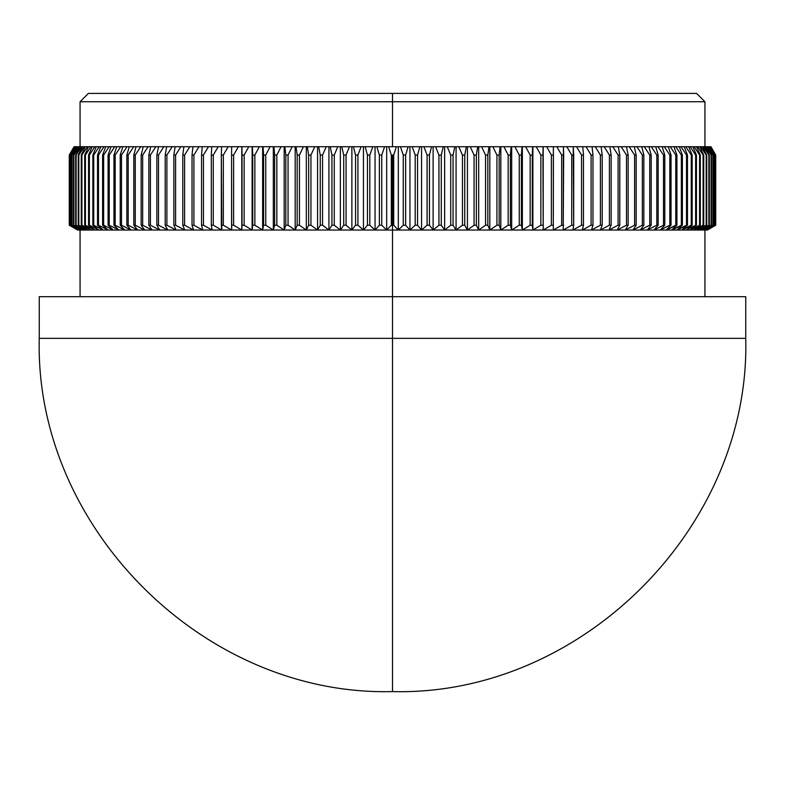 <?xml version="1.0" encoding="UTF-8"?>
<svg xmlns="http://www.w3.org/2000/svg" width="785" height="785" viewBox="0 0 785 785"><rect width="100%" height="100%" fill="white"/><g stroke="black" fill="none" stroke-linecap="round" stroke-linejoin="round"><path stroke-width="1.18" d="M392.5 101.736L704.93 101.736L392.5 101.736L392.5 146.726L392.5 101.736L80.07 101.736L392.5 101.736L392.5 93.405L392.5 101.736M696.599 93.405L392.5 93.405L696.599 93.405L704.93 101.736L704.93 146.726M81.012 230.034L72.102 225.226L72.102 155.057L77.234 146.726L77.833 146.726L73.505 155.057L73.505 225.226L81.012 230.034L77.578 230.034L69.276 225.226L77.578 230.034L79.511 230.034L70.728 225.226L78.431 230.034L69.679 225.226L77.793 230.034L69.276 225.226L69.276 155.057L74.055 146.726L69.276 155.057L74.202 146.726L69.276 155.057L69.276 225.226L69.325 155.057L74.202 146.726L74.781 146.726L69.679 155.057L69.679 225.226L69.806 155.057L74.781 146.726L75.792 146.726L75.075 146.726L70.513 155.057L70.513 225.226L70.728 155.057L75.792 146.726L77.234 146.726L76.243 146.726L71.798 155.057L77.234 146.726L79.108 146.726L77.833 146.726L73.505 155.057L79.108 146.726L81.414 146.726L79.854 146.726L75.664 155.057L81.414 146.726L84.142 146.726L82.307 146.726L78.245 155.057L84.142 146.726L87.292 146.726L85.172 146.726L81.257 155.057L81.905 155.057L87.292 146.726L90.854 146.726L88.469 146.726L84.701 155.057L85.428 155.057L90.854 146.726L94.828 146.726L92.179 146.726L88.558 155.057L89.372 155.057L94.828 146.726L99.214 146.726L96.3 146.726L92.836 155.057L93.729 155.057L99.214 146.726L104.003 146.726L100.823 146.726L97.517 155.057L98.498 155.057L104.003 146.726L109.174 146.726L105.74 146.726L102.609 155.057L103.659 155.057L109.174 146.726L114.747 146.726L111.058 146.726L108.085 155.057L109.223 155.057L114.747 146.726L120.684 146.726L116.749 146.726L113.962 155.057L115.169 155.057L120.684 146.726L127.003 146.726L122.823 146.726L120.213 155.057L121.498 155.057L127.003 146.726L133.685 146.726L129.27 146.726L126.836 155.057L128.19 155.057L133.685 146.726L140.711 146.726L136.07 146.726L133.823 155.057L135.246 155.057L140.711 146.726L148.09 146.726L143.223 146.726L141.163 155.057L142.664 155.057L148.09 146.726L155.803 146.726L150.71 146.726L148.846 155.057L150.406 155.057L155.803 146.726L163.839 146.726L158.541 146.726L156.863 155.057L158.492 155.057L163.839 146.726L172.18 146.726L166.675 146.726L165.203 155.057L166.891 155.057L172.18 146.726L180.825 146.726L175.133 146.726L173.848 155.057L175.595 155.057L180.825 146.726L189.764 146.726L183.876 146.726L182.797 155.057L184.603 155.057L189.764 146.726L198.978 146.726L192.914 146.726L192.031 155.057L193.895 155.057L198.978 146.726L208.457 146.726L202.216 146.726L201.539 155.057L203.452 155.057L208.457 146.726L218.181 146.726L211.783 146.726L211.302 155.057L213.275 155.057L218.181 146.726L228.15 146.726L221.596 146.726L221.321 155.057L223.332 155.057L228.15 146.726L238.336 146.726L231.644 146.726L231.575 155.057L233.626 155.057L238.336 146.726L248.747 146.726L241.908 146.726L242.045 155.057L244.145 155.057L248.747 146.726L259.344 146.726L252.377 146.726L252.711 155.057L254.85 155.057L259.344 146.726L270.118 146.726L263.034 146.726L263.583 155.057L265.752 155.057L270.118 146.726L281.069 146.726L273.877 146.726L274.622 155.057L276.83 155.057L281.069 146.726L292.167 146.726L284.876 146.726L285.828 155.057L288.066 155.057L292.167 146.726L303.402 146.726L296.024 146.726L297.172 155.057L299.438 155.057L303.402 146.726L314.765 146.726L307.308 146.726L308.652 155.057L310.938 155.057L314.765 146.726L326.226 146.726L318.7 146.726L320.251 155.057L322.557 155.057L326.226 146.726L337.776 146.726L330.2 146.726L331.937 155.057L334.263 155.057L337.776 146.726L349.413 146.726L341.779 146.726L343.712 155.057L346.057 155.057L349.413 146.726L361.1 146.726L353.436 146.726L355.556 155.057L357.911 155.057L361.1 146.726L372.826 146.726L365.143 146.726L367.449 155.057L369.804 155.057L372.826 146.726L384.591 146.726L376.878 146.726L379.371 155.057L381.736 155.057L384.591 146.726L396.356 146.726L388.644 146.726L391.313 155.057L393.687 155.057L396.356 146.726L408.121 146.726L400.409 146.726L403.264 155.057L405.629 155.057L408.121 146.726L419.857 146.726L412.174 146.726L415.196 155.057L417.551 155.057L419.857 146.726L431.564 146.726L423.9 146.726L427.089 155.057L429.444 155.057L431.564 146.726L443.221 146.726L435.587 146.726L438.943 155.057L441.288 155.057L443.221 146.726L454.8 146.726L447.224 146.726L450.737 155.057L453.063 155.057L454.8 146.726L466.3 146.726L458.774 146.726L462.443 155.057L464.749 155.057L466.3 146.726L477.692 146.726L470.235 146.726L474.061 155.057L476.348 155.057L477.692 146.726L488.976 146.726L481.597 146.726L485.562 155.057L487.828 155.057L488.976 146.726L500.123 146.726L492.833 146.726L496.934 155.057L499.172 155.057L500.123 146.726L511.123 146.726L503.931 146.726L508.17 155.057L510.378 155.057L511.123 146.726L521.966 146.726L514.881 146.726L519.248 155.057L521.417 155.057L521.966 146.726L532.622 146.726L525.656 146.726L530.15 155.057L532.289 155.057L532.622 146.726L543.092 146.726L536.253 146.726L540.855 155.057L542.955 155.057L543.092 146.726L553.356 146.726L546.664 146.726L551.374 155.057L553.425 155.057L553.356 146.726L563.404 146.726L556.85 146.726L561.667 155.057L563.679 155.057L563.404 146.726L573.217 146.726L566.819 146.726L571.725 155.057L573.698 155.057L573.217 146.726L582.784 146.726L576.543 146.726L581.548 155.057L583.461 155.057L582.784 146.726L592.086 146.726L586.022 146.726L591.105 155.057L592.969 155.057L592.086 146.726L601.124 146.726L595.236 146.726L600.397 155.057L602.203 155.057L601.124 146.726L609.866 146.726L604.175 146.726L609.405 155.057L611.152 155.057L609.866 146.726L618.325 146.726L612.82 146.726L618.109 155.057L619.797 155.057L618.325 146.726L626.459 146.726L621.161 146.726L626.509 155.057L628.137 155.057L626.459 146.726L634.29 146.726L629.197 146.726L634.594 155.057L636.154 155.057L634.29 146.726L641.777 146.726L636.91 146.726L642.336 155.057L643.837 155.057L641.777 146.726L648.93 146.726L644.289 146.726L649.754 155.057L651.177 155.057L648.93 146.726L655.73 146.726L651.314 146.726L656.809 155.057L658.164 155.057L655.73 146.726L662.177 146.726L657.997 146.726L663.502 155.057L664.787 155.057L662.177 146.726L668.251 146.726L664.316 146.726L669.831 155.057L671.038 155.057L668.251 146.726L673.942 146.726L670.253 146.726L675.777 155.057L676.915 155.057L673.942 146.726L679.26 146.726L675.826 146.726L681.341 155.057L682.391 155.057L679.26 146.726L684.177 146.726L680.997 146.726L686.502 155.057L687.483 155.057L684.177 146.726L688.7 146.726L685.786 146.726L691.271 155.057L692.164 155.057L688.7 146.726L692.821 146.726L690.172 146.726L695.628 155.057L696.442 155.057L692.821 146.726L696.53 146.726L694.146 146.726L699.572 155.057L700.298 155.057L696.53 146.726L699.827 146.726L697.708 146.726L703.095 155.057L703.743 155.057L699.827 146.726L702.693 146.726L700.858 146.726L706.755 155.057L702.693 146.726L705.146 146.726L703.586 146.726L709.336 155.057L705.146 146.726L707.167 146.726L705.892 146.726L711.495 155.057L707.167 146.726L708.757 146.726L707.766 146.726L713.202 155.057L708.757 146.726L709.925 146.726L709.208 146.726L714.487 155.057L709.925 146.726L710.651 146.726L715.321 155.057L710.945 146.726L715.724 155.057L710.798 146.726L715.724 155.057L715.724 225.226L707.422 230.034L715.724 225.226L707.422 230.034L392.5 230.034L392.5 338.345L745.75 338.345L392.5 338.345L392.5 691.595L392.5 338.345L100.902 338.345L684.098 338.345L39.25 338.345L392.5 338.345L392.5 296.691L39.25 296.691L745.75 296.691L392.5 296.691L392.5 225.226L391.313 225.226L386.681 230.034L707.422 230.034L715.724 225.226L715.724 155.057L715.724 225.226L707.207 230.034L715.321 225.226L715.321 155.057L715.321 225.226L706.569 230.034L714.487 225.226L714.487 155.057L714.487 225.226L705.489 230.034L713.202 225.226L713.202 155.057L713.202 225.226L703.988 230.034L711.495 225.226L711.495 155.057L711.495 225.226L702.065 230.034L709.336 225.226L709.336 155.057L709.336 225.226L699.71 230.034L706.755 225.226L706.755 155.057L706.186 155.057L706.186 225.226L706.755 225.226L696.943 230.034L703.743 225.226L703.743 155.057L703.095 155.057L703.095 225.226L703.743 225.226L693.763 230.034L700.298 225.226L700.298 155.057L699.572 155.057L699.572 225.226L700.298 225.226L690.162 230.034L696.442 225.226L696.442 155.057L695.628 155.057L695.628 225.226L696.442 225.226L686.159 230.034L692.164 225.226L692.164 155.057L691.271 155.057L691.271 225.226L692.164 225.226L681.753 230.034L687.483 225.226L687.483 155.057L686.502 155.057L686.502 225.226L687.483 225.226L676.955 230.034L682.391 225.226L682.391 155.057L681.341 155.057L681.341 225.226L682.391 225.226L671.764 230.034L676.915 225.226L676.915 155.057L675.777 155.057L675.777 225.226L676.915 225.226L666.2 230.034L671.038 225.226L671.038 155.057L669.831 155.057L669.831 225.226L671.038 225.226L669.831 225.226L660.254 230.034L664.787 225.226L664.787 155.057L663.502 155.057L663.502 225.226L664.787 225.226L663.502 225.226L653.944 230.034L658.164 225.226L658.164 155.057L656.809 155.057L656.809 225.226L658.164 225.226L656.809 225.226L647.282 230.034L651.177 225.226L651.177 155.057L649.754 155.057L649.754 225.226L651.177 225.226L649.754 225.226L640.266 230.034L643.837 225.226L643.837 155.057L642.336 155.057L642.336 225.226L643.837 225.226L642.336 225.226L632.916 230.034L636.154 225.226L636.154 155.057L634.594 155.057L634.594 225.226L636.154 225.226L634.594 225.226L625.233 230.034L628.137 225.226L628.137 155.057L626.509 155.057L626.509 225.226L628.137 225.226L626.509 225.226L617.236 230.034L619.797 225.226L619.797 155.057L618.109 155.057L618.109 225.226L619.797 225.226L618.109 225.226L608.924 230.034L611.152 225.226L611.152 155.057L609.405 155.057L609.405 225.226L611.152 225.226L609.405 225.226L600.329 230.034L602.203 225.226L602.203 155.057L600.397 155.057L600.397 225.226L602.203 225.226L600.397 225.226L591.439 230.034L592.969 225.226L592.969 155.057L591.105 155.057L591.105 225.226L592.969 225.226L591.105 225.226L582.284 230.034L583.461 225.226L583.461 155.057L581.548 155.057L581.548 225.226L583.461 225.226L581.548 225.226L572.873 230.034L573.698 225.226L573.698 155.057L571.725 155.057L571.725 225.226L573.698 225.226L571.725 225.226L563.208 230.034L563.679 155.057L561.667 155.057L561.667 225.226L563.679 225.226L561.667 225.226L553.307 230.034L553.425 155.057L551.374 155.057L551.374 225.226L553.425 225.226L551.374 225.226L543.2 230.034L542.955 155.057L540.855 155.057L540.855 225.226L542.955 225.226L540.855 225.226L532.878 230.034L532.289 225.226L532.289 155.057L530.15 155.057L530.15 225.226L532.289 225.226L530.15 225.226L522.359 230.034L521.417 225.226L521.417 155.057L519.248 155.057L519.248 225.226L521.417 225.226L519.248 225.226L511.673 230.034L510.378 225.226L510.378 155.057L508.17 155.057L508.17 225.226L510.378 225.226L508.17 225.226L500.82 230.034L499.172 225.226L499.172 155.057L496.934 155.057L496.934 225.226L499.172 225.226L496.934 225.226L489.82 230.034L487.828 225.226L487.828 155.057L485.562 155.057L485.562 225.226L487.828 225.226L485.562 225.226L478.683 230.034L476.348 225.226L476.348 155.057L474.061 155.057L474.061 225.226L476.348 225.226L474.061 225.226L467.428 230.034L464.749 225.226L464.749 155.057L462.443 155.057L462.443 225.226L464.749 225.226L462.443 225.226L456.075 230.034L453.063 225.226L453.063 155.057L450.737 155.057L450.737 225.226L453.063 225.226L450.737 225.226L444.634 230.034L441.288 225.226L441.288 155.057L438.943 155.057L438.943 225.226L441.288 225.226L438.943 225.226L433.124 230.034L429.444 225.226L429.444 155.057L427.089 155.057L427.089 225.226L429.444 225.226L427.089 225.226L421.555 230.034L417.551 225.226L417.551 155.057L415.196 155.057L415.196 225.226L417.551 225.226L415.196 225.226L409.947 230.034L405.629 225.226L405.629 155.057L403.264 155.057L403.264 225.226L405.629 225.226L403.264 225.226L398.319 230.034L393.687 225.226L393.687 155.057L391.313 155.057L391.313 225.226L392.5 225.226L392.5 155.057L392.5 225.226L393.687 225.226L392.5 225.226L392.5 230.034L386.681 230.034L381.736 225.226L381.736 155.057L379.371 155.057L379.371 225.226L381.736 225.226L379.371 225.226L375.053 230.034L386.681 230.034L375.053 230.034L369.804 225.226L369.804 155.057L367.449 155.057L367.449 225.226L369.804 225.226L367.449 225.226L363.445 230.034L375.053 230.034L363.445 230.034L357.911 225.226L357.911 155.057L355.556 155.057L355.556 225.226L357.911 225.226L355.556 225.226L351.876 230.034L363.445 230.034L351.876 230.034L346.057 225.226L346.057 155.057L343.712 155.057L343.712 225.226L346.057 225.226L343.712 225.226L340.366 230.034L351.876 230.034L340.366 230.034L334.263 225.226L334.263 155.057L331.937 155.057L331.937 225.226L334.263 225.226L331.937 225.226L328.925 230.034L340.366 230.034L328.925 230.034L322.557 225.226L322.557 155.057L320.251 155.057L320.251 225.226L322.557 225.226L320.251 225.226L317.572 230.034L328.925 230.034L317.572 230.034L310.938 225.226L310.938 155.057L308.652 155.057L308.652 225.226L310.938 225.226L308.652 225.226L306.317 230.034L317.572 230.034L306.317 230.034L299.438 225.226L299.438 155.057L297.172 155.057L297.172 225.226L299.438 225.226L297.172 225.226L295.18 230.034L306.317 230.034L295.18 230.034L288.066 225.226L288.066 155.057L285.828 155.057L285.828 225.226L288.066 225.226L285.828 225.226L284.18 230.034L295.18 230.034L284.18 230.034L276.83 225.226L276.83 155.057L274.622 155.057L274.622 225.226L276.83 225.226L274.622 225.226L273.327 230.034L284.18 230.034L273.327 230.034L265.752 225.226L265.752 155.057L263.583 155.057L263.583 225.226L265.752 225.226L263.583 225.226L262.641 230.034L273.327 230.034L262.641 230.034L254.85 225.226L254.85 155.057L252.711 155.057L252.711 225.226L254.85 225.226L252.711 225.226L252.122 230.034L262.641 230.034L252.122 230.034L244.145 225.226L244.145 155.057L242.045 155.057L242.045 225.226L244.145 225.226L242.045 225.226L241.8 230.034L252.122 230.034L241.8 230.034L233.626 225.226L233.626 155.057L231.575 155.057L231.575 225.226L233.626 225.226L231.575 225.226L231.693 230.034L241.8 230.034L231.693 230.034L223.332 225.226L223.332 155.057L221.321 155.057L221.321 225.226L223.332 225.226L221.321 225.226L221.792 230.034L231.693 230.034L221.792 230.034L213.275 225.226L213.275 155.057L211.302 155.057L211.302 225.226L213.275 225.226L211.302 225.226L212.127 230.034L221.792 230.034L212.127 230.034L203.452 225.226L203.452 155.057L201.539 155.057L201.539 225.226L203.452 225.226L201.539 225.226L202.716 230.034L212.127 230.034L202.716 230.034L193.895 225.226L193.895 155.057L192.031 155.057L192.031 225.226L193.895 225.226L192.031 225.226L193.561 230.034L202.716 230.034L193.561 230.034L184.603 225.226L184.603 155.057L182.797 155.057L182.797 225.226L184.603 225.226L182.797 225.226L184.671 230.034L193.561 230.034L184.671 230.034L175.595 225.226L175.595 155.057L173.848 155.057L173.848 225.226L175.595 225.226L173.848 225.226L176.075 230.034L184.671 230.034L176.075 230.034L166.891 225.226L166.891 155.057L165.203 155.057L165.203 225.226L166.891 225.226L165.203 225.226L167.764 230.034L176.075 230.034L167.764 230.034L158.492 225.226L158.492 155.057L156.863 155.057L156.863 225.226L158.492 225.226L156.863 225.226L159.767 230.034L167.764 230.034L159.767 230.034L150.406 225.226L150.406 155.057L148.846 155.057L148.846 225.226L150.406 225.226L148.846 225.226L152.084 230.034L159.767 230.034L152.084 230.034L142.664 225.226L142.664 155.057L141.163 155.057L141.163 225.226L142.664 225.226L141.163 225.226L144.734 230.034L152.084 230.034L144.734 230.034L135.246 225.226L135.246 155.057L133.823 155.057L133.823 225.226L135.246 225.226L133.823 225.226L137.718 230.034L144.734 230.034L137.718 230.034L128.19 225.226L128.19 155.057L126.836 155.057L126.836 225.226L128.19 225.226L126.836 225.226L131.056 230.034L137.718 230.034L131.056 230.034L121.498 225.226L121.498 155.057L120.213 155.057L120.213 225.226L121.498 225.226L120.213 225.226L124.746 230.034L131.056 230.034L124.746 230.034L115.169 225.226L115.169 155.057L113.962 155.057L113.962 225.226L115.169 225.226L113.962 225.226L118.8 230.034L124.746 230.034L118.8 230.034L109.223 225.226L109.223 155.057L108.085 155.057L108.085 225.226L109.223 225.226L108.085 225.226L113.236 230.034L118.8 230.034L113.236 230.034L103.659 225.226L103.659 155.057L102.609 155.057L102.609 225.226L103.659 225.226L102.609 225.226L108.045 230.034L113.236 230.034L108.045 230.034L98.498 225.226L98.498 155.057L97.517 155.057L97.517 225.226L98.498 225.226L97.517 225.226L103.247 230.034L108.045 230.034L103.247 230.034L93.729 225.226L93.729 155.057L92.836 155.057L92.836 225.226L93.729 225.226L92.836 225.226L98.841 230.034L103.247 230.034L98.841 230.034L89.372 225.226L89.372 155.057L88.558 155.057L88.558 225.226L89.372 225.226L88.558 225.226L94.838 230.034L98.841 230.034L94.838 230.034L85.428 225.226L85.428 155.057L84.701 155.057L84.701 225.226L91.237 230.034L94.838 230.034L91.237 230.034L81.905 225.226L81.905 155.057L81.257 155.057L81.257 225.226L88.057 230.034L91.237 230.034L88.057 230.034L78.814 225.226L78.814 155.057L78.245 155.057L78.245 225.226L85.29 230.034L88.057 230.034L85.29 230.034L76.135 225.226L76.135 155.057L75.664 225.226L82.935 230.034L85.29 230.034L82.935 230.034L73.898 225.226L73.505 155.057L73.505 225.226L81.012 230.034L82.935 230.034L81.012 230.034L72.102 225.226L71.798 155.057L71.798 225.226L79.511 230.034L81.012 230.034L80.07 230.034L80.07 296.691M39.25 296.691L39.25 338.345L392.5 338.345M88.401 93.405L392.5 93.405L88.401 93.405L80.07 101.736L80.07 146.726M710.945 146.726L715.724 155.057L710.945 146.726M69.276 225.226L77.578 230.034L69.276 225.226M69.679 155.057L69.679 225.226L77.793 230.034L69.325 225.226L69.325 155.057L74.349 146.726L69.679 155.057M70.513 155.057L70.513 225.226L78.431 230.034L69.806 225.226L69.806 155.057L75.075 146.726L70.513 155.057M71.798 155.057L71.798 225.226L79.511 230.034L70.728 225.226L70.728 155.057L76.243 146.726L71.798 155.057M75.664 155.057L75.664 225.226L82.935 230.034L73.898 225.226L73.898 155.057L79.108 146.726L79.854 146.726L75.664 155.057M78.245 155.057L78.245 225.226L85.29 230.034L76.135 225.226L76.135 155.057L81.414 146.726L82.307 146.726L78.245 155.057M81.257 155.057L81.257 225.226L88.057 230.034L78.814 225.226L78.814 155.057L84.142 146.726L85.172 146.726L81.257 155.057M84.701 155.057L84.701 225.226L91.237 230.034L81.905 225.226L81.905 155.057L87.292 146.726L88.469 146.726L84.701 155.057M92.179 146.726L88.558 155.057L88.558 225.226L94.838 230.034L85.428 225.226L85.428 155.057L90.854 146.726M92.836 155.057L92.836 225.226L98.841 230.034L89.372 225.226L89.372 155.057L94.828 146.726L96.3 146.726L92.836 155.057M97.517 155.057L97.517 225.226L103.247 230.034L93.729 225.226L93.729 155.057L99.214 146.726L100.823 146.726L97.517 155.057M105.74 146.726L102.609 155.057L102.609 225.226L108.045 230.034L98.498 225.226L98.498 155.057L104.003 146.726M108.085 155.057L108.085 225.226L113.236 230.034L103.659 225.226L103.659 155.057L109.174 146.726L111.058 146.726L108.085 155.057M113.962 155.057L113.962 225.226L118.8 230.034L109.223 225.226L109.223 155.057L114.747 146.726L116.749 146.726L113.962 155.057M120.213 155.057L120.213 225.226L124.746 230.034L115.169 225.226L115.169 155.057L120.684 146.726L122.823 146.726L120.213 155.057M126.836 155.057L126.836 225.226L131.056 230.034L121.498 225.226L121.498 155.057L127.003 146.726L129.27 146.726L126.836 155.057M133.823 155.057L133.823 225.226L137.718 230.034L128.19 225.226L128.19 155.057L133.685 146.726L136.07 146.726L133.823 155.057M141.163 155.057L141.163 225.226L144.734 230.034L135.246 225.226L135.246 155.057L140.711 146.726L143.223 146.726L141.163 155.057M148.846 155.057L148.846 225.226L152.084 230.034L142.664 225.226L142.664 155.057L148.09 146.726L150.71 146.726L148.846 155.057M156.863 155.057L156.863 225.226L159.767 230.034L150.406 225.226L150.406 155.057L155.803 146.726L158.541 146.726L156.863 155.057M165.203 155.057L165.203 225.226L167.764 230.034L158.492 225.226L158.492 155.057L163.839 146.726L166.675 146.726L165.203 155.057M173.848 155.057L173.848 225.226L176.075 230.034L166.891 225.226L166.891 155.057L172.18 146.726L175.133 146.726L173.848 155.057M182.797 155.057L182.797 225.226L184.671 230.034L175.595 225.226L175.595 155.057L180.825 146.726L183.876 146.726L182.797 155.057M192.031 155.057L192.031 225.226L193.561 230.034L184.603 225.226L184.603 155.057L189.764 146.726L192.914 146.726L192.031 155.057M201.539 155.057L201.539 225.226L202.716 230.034L193.895 225.226L193.895 155.057L198.978 146.726L202.216 146.726L201.539 155.057M211.302 155.057L211.302 225.226L212.127 230.034L203.452 225.226L203.452 155.057L208.457 146.726L211.783 146.726L211.302 155.057M221.321 155.057L221.792 230.034L213.275 225.226L213.275 155.057L218.181 146.726L221.596 146.726L221.321 155.057M231.575 155.057L231.693 230.034L223.332 225.226L223.332 155.057L228.15 146.726L231.644 146.726L231.575 155.057M242.045 155.057L241.8 230.034L242.045 155.057M238.336 146.726L241.8 146.726L241.8 230.034L233.626 225.226L233.626 155.057L238.336 146.726M252.711 155.057L252.711 225.226L252.122 230.034L252.122 146.726L252.711 155.057M248.747 146.726L252.122 146.726L252.122 230.034L244.145 225.226L244.145 155.057L248.747 146.726M263.583 155.057L263.583 225.226L262.641 230.034L262.641 146.726L263.583 155.057M259.344 146.726L262.641 146.726L262.641 230.034L254.85 225.226L254.85 155.057L259.344 146.726M274.622 155.057L274.622 225.226L273.327 230.034L273.327 146.726L273.877 146.726L274.622 155.057M270.118 146.726L273.327 146.726L273.327 230.034L265.752 225.226L265.752 155.057L270.118 146.726M285.828 155.057L285.828 225.226L284.18 230.034L284.18 146.726L284.876 146.726L285.828 155.057M281.069 146.726L284.18 146.726L284.18 230.034L276.83 225.226L276.83 155.057L281.069 146.726M297.172 155.057L297.172 225.226L295.18 230.034L295.18 146.726L296.024 146.726L297.172 155.057M292.167 146.726L295.18 146.726L295.18 230.034L288.066 225.226L288.066 155.057L292.167 146.726M308.652 155.057L308.652 225.226L306.317 230.034L306.317 146.726L307.308 146.726L308.652 155.057M303.402 146.726L306.317 146.726L306.317 230.034L299.438 225.226L299.438 155.057L303.402 146.726M320.251 155.057L320.251 225.226L317.572 230.034L317.572 146.726L318.7 146.726L320.251 155.057M314.765 146.726L317.572 146.726L317.572 230.034L310.938 225.226L310.938 155.057L314.765 146.726M331.937 155.057L331.937 225.226L328.925 230.034L328.925 146.726L330.2 146.726L331.937 155.057M326.226 146.726L328.925 146.726L328.925 230.034L322.557 225.226L322.557 155.057L326.226 146.726M343.712 155.057L343.712 225.226L340.366 230.034L340.366 146.726L341.779 146.726L343.712 155.057M337.776 146.726L340.366 146.726L340.366 230.034L334.263 225.226L334.263 155.057L337.776 146.726M355.556 155.057L355.556 225.226L351.876 230.034L351.876 146.726L353.436 146.726L355.556 155.057M349.413 146.726L351.876 146.726L351.876 230.034L346.057 225.226L346.057 155.057L349.413 146.726M367.449 155.057L367.449 225.226L363.445 230.034L363.445 146.726L365.143 146.726L367.449 155.057M361.1 146.726L363.445 146.726L363.445 230.034L357.911 225.226L357.911 155.057L361.1 146.726M379.371 155.057L379.371 225.226L375.053 230.034L375.053 146.726L376.878 146.726L379.371 155.057M372.826 146.726L375.053 146.726L375.053 230.034L369.804 225.226L369.804 155.057L372.826 146.726M391.313 155.057L391.313 225.226L386.681 230.034L386.681 146.726L388.644 146.726L391.313 155.057M384.591 146.726L386.681 146.726L386.681 230.034L381.736 225.226L381.736 155.057L384.591 146.726M403.264 155.057L403.264 225.226L398.319 230.034L398.319 146.726L400.409 146.726L403.264 155.057M396.356 146.726L398.319 146.726L398.319 230.034L393.687 225.226L393.687 155.057L396.356 146.726M415.196 155.057L415.196 225.226L409.947 230.034L409.947 146.726L412.174 146.726L415.196 155.057M408.121 146.726L409.947 146.726L409.947 230.034L405.629 225.226L405.629 155.057L408.121 146.726M427.089 155.057L427.089 225.226L421.555 230.034L421.555 146.726L423.9 146.726L427.089 155.057M419.857 146.726L421.555 146.726L421.555 230.034L417.551 225.226L417.551 155.057L419.857 146.726M438.943 155.057L438.943 225.226L433.124 230.034L433.124 146.726L435.587 146.726L438.943 155.057M431.564 146.726L433.124 146.726L433.124 230.034L429.444 225.226L429.444 155.057L431.564 146.726M450.737 155.057L450.737 225.226L444.634 230.034L444.634 146.726L447.224 146.726L450.737 155.057M443.221 146.726L444.634 146.726L444.634 230.034L441.288 225.226L441.288 155.057L443.221 146.726M462.443 155.057L462.443 225.226L456.075 230.034L456.075 146.726L458.774 146.726L462.443 155.057M454.8 146.726L456.075 146.726L456.075 230.034L453.063 225.226L453.063 155.057L454.8 146.726M474.061 155.057L474.061 225.226L467.428 230.034L467.428 146.726L470.235 146.726L474.061 155.057M466.3 146.726L467.428 146.726L467.428 230.034L464.749 225.226L464.749 155.057L466.3 146.726M485.562 155.057L485.562 225.226L478.683 230.034L478.683 146.726L481.597 146.726L485.562 155.057M477.692 146.726L478.683 146.726L478.683 230.034L476.348 225.226L476.348 155.057L477.692 146.726M496.934 155.057L496.934 225.226L489.82 230.034L489.82 146.726L492.833 146.726L496.934 155.057M488.976 146.726L489.82 146.726L489.82 230.034L487.828 225.226L487.828 155.057L488.976 146.726M508.17 155.057L508.17 225.226L500.82 230.034L500.82 146.726L503.931 146.726L508.17 155.057M500.123 146.726L500.82 146.726L500.82 230.034L499.172 225.226L499.172 155.057L500.123 146.726M519.248 155.057L519.248 225.226L511.673 230.034L511.673 146.726L514.881 146.726L519.248 155.057M511.123 146.726L511.673 146.726L511.673 230.034L510.378 225.226L510.378 155.057L511.123 146.726M530.15 155.057L530.15 225.226L522.359 230.034L522.359 146.726L525.656 146.726L530.15 155.057M521.966 146.726L522.359 230.034L521.417 225.226L521.417 155.057L521.966 146.726M540.855 155.057L540.855 225.226L532.878 230.034L532.878 146.726L536.253 146.726L540.855 155.057M532.622 146.726L532.878 230.034L532.289 225.226L532.622 146.726M551.374 155.057L551.374 225.226L543.2 230.034L543.2 146.726L546.664 146.726L551.374 155.057M543.092 146.726L543.2 230.034L543.092 146.726M561.667 155.057L561.667 225.226L553.307 230.034L553.356 146.726L556.85 146.726L561.667 155.057M571.725 155.057L571.725 225.226L563.208 230.034L563.404 146.726L566.819 146.726L571.725 155.057M581.548 155.057L581.548 225.226L572.873 230.034L573.698 225.226L573.217 146.726L576.543 146.726L581.548 155.057M591.105 155.057L591.105 225.226L582.284 230.034L583.461 225.226L583.461 155.057L582.784 146.726L586.022 146.726L591.105 155.057M600.397 155.057L600.397 225.226L591.439 230.034L592.969 225.226L592.969 155.057L592.086 146.726L595.236 146.726L600.397 155.057M609.405 155.057L609.405 225.226L600.329 230.034L602.203 225.226L602.203 155.057L601.124 146.726L604.175 146.726L609.405 155.057M618.109 155.057L618.109 225.226L608.924 230.034L611.152 225.226L611.152 155.057L609.866 146.726L612.82 146.726L618.109 155.057M626.509 155.057L626.509 225.226L617.236 230.034L619.797 225.226L619.797 155.057L618.325 146.726L621.161 146.726L626.509 155.057M634.594 155.057L634.594 225.226L625.233 230.034L628.137 225.226L628.137 155.057L626.459 146.726L629.197 146.726L634.594 155.057M642.336 155.057L642.336 225.226L632.916 230.034L636.154 225.226L636.154 155.057L634.29 146.726L636.91 146.726L642.336 155.057M649.754 155.057L649.754 225.226L640.266 230.034L643.837 225.226L643.837 155.057L641.777 146.726L644.289 146.726L649.754 155.057M656.809 155.057L656.809 225.226L647.282 230.034L651.177 225.226L651.177 155.057L648.93 146.726L651.314 146.726L656.809 155.057M663.502 155.057L663.502 225.226L653.944 230.034L658.164 225.226L658.164 155.057L655.73 146.726L657.997 146.726L663.502 155.057M669.831 155.057L669.831 225.226L660.254 230.034L664.787 225.226L664.787 155.057L662.177 146.726L664.316 146.726L669.831 155.057M675.777 155.057L675.777 225.226L666.2 230.034L671.038 225.226L671.038 155.057L668.251 146.726L670.253 146.726L675.777 155.057M681.341 155.057L681.341 225.226L671.764 230.034L676.915 225.226L676.915 155.057L673.942 146.726L675.826 146.726L681.341 155.057M686.502 155.057L686.502 225.226L676.955 230.034L682.391 225.226L682.391 155.057L679.26 146.726L680.997 146.726L686.502 155.057M691.271 155.057L691.271 225.226L681.753 230.034L687.483 225.226L687.483 155.057L684.177 146.726L685.786 146.726L691.271 155.057M695.628 155.057L695.628 225.226L686.159 230.034L692.164 225.226L692.164 155.057L688.7 146.726L690.172 146.726L695.628 155.057M694.146 146.726L699.572 155.057L699.572 225.226L690.162 230.034L696.442 225.226L696.442 155.057L692.821 146.726M703.095 155.057L703.095 225.226L693.763 230.034L700.298 225.226L700.298 155.057L696.53 146.726L697.708 146.726L703.095 155.057M706.186 155.057L706.186 225.226L696.943 230.034L703.743 225.226L703.743 155.057L699.827 146.726L700.858 146.726L706.186 155.057M708.865 155.057L708.865 225.226L699.71 230.034L706.755 225.226L706.755 155.057L702.693 146.726L703.586 146.726L708.865 155.057M711.102 155.057L711.102 225.226L702.065 230.034L709.336 225.226L709.336 155.057L705.146 146.726L705.892 146.726L711.102 155.057M712.898 155.057L712.898 225.226L703.988 230.034L711.495 225.226L711.495 155.057L707.167 146.726L707.766 146.726L712.898 155.057M714.271 155.057L714.271 225.226L705.489 230.034L713.202 225.226L713.202 155.057L708.757 146.726L714.271 155.057M715.194 155.057L715.194 225.226L706.569 230.034L714.487 225.226L714.487 155.057L709.925 146.726L715.194 155.057M715.675 155.057L715.675 225.226L707.207 230.034L715.321 225.226L715.321 155.057L710.651 146.726L715.675 155.057M39.25 338.345C34.383 527.088 203.717 696.452 392.5 691.595L392.5 691.595C581.283 696.452 750.617 527.088 745.75 338.345L745.75 296.691M704.93 230.034L704.93 296.691"/></g></svg>
